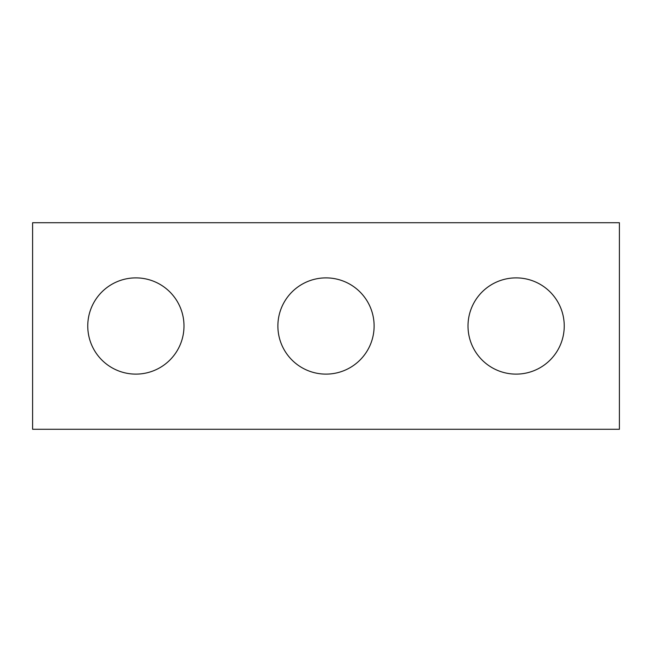 <?xml version="1.0" encoding="UTF-8"?>
<svg xmlns="http://www.w3.org/2000/svg" width="652" height="652" viewBox="0 0 652 652"><rect width="100%" height="100%" fill="white"/><g stroke="black" fill="none" stroke-linecap="round" stroke-linejoin="round"><path stroke-width="0.49" stroke-dasharray="3.26 2.44" d="M619.4 429.277L32.6 429.277L32.6 222.723L619.4 222.723L619.4 429.277M87.759 326A48.118 48.118 0 0 1 159.936 284.329A48.118 48.118 0 0 1 159.936 367.671A48.118 48.118 0 0 1 87.759 326M277.882 326A48.118 48.118 0 0 1 350.059 284.329A48.118 48.118 0 0 1 350.059 367.671A48.118 48.118 0 0 1 277.882 326M468.006 326A48.118 48.118 0 0 1 540.182 284.329A48.118 48.118 0 0 1 540.182 367.671A48.118 48.118 0 0 1 468.006 326"/><path stroke-width="0.98" d="M619.4 429.277L32.6 429.277L32.6 222.723L619.4 222.723L619.4 429.277M183.994 326A48.118 48.118 0 0 0 135.877 277.882A48.118 48.118 0 0 0 87.759 326A48.118 48.118 0 0 0 135.877 374.118A48.118 48.118 0 0 0 183.994 326M374.118 326A48.118 48.118 0 0 0 326 277.882A48.118 48.118 0 0 0 277.882 326A48.118 48.118 0 0 0 326 374.118A48.118 48.118 0 0 0 374.118 326M564.241 326A48.118 48.118 0 0 0 516.123 277.882A48.118 48.118 0 0 0 468.006 326A48.118 48.118 0 0 0 516.123 374.118A48.118 48.118 0 0 0 564.241 326"/></g></svg>
